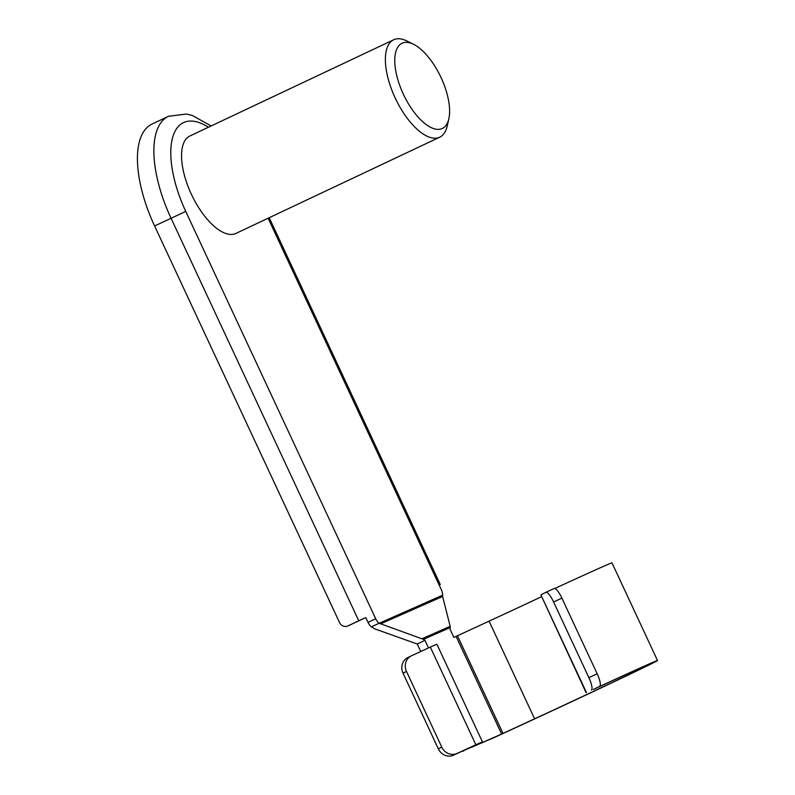 <?xml version="1.0" encoding="UTF-8"?>
<svg xmlns="http://www.w3.org/2000/svg" width="795" height="795" viewBox="0 0 795 795"><rect width="100%" height="100%" fill="white"/><g stroke="black" fill="none" stroke-linecap="round" stroke-linejoin="round"><path stroke-width="1.19" d="M428.475 647.955L424.918 640.353L417.196 644A2.693 2.425 66.2 0 1 417.504 644.516L420.764 651.512M456.082 636.378L457.453 635.761L502.987 733.417L501.625 734.043L456.082 636.378L453.826 637.381L450.04 629.252L450.238 627.533L423.467 639.359L379.135 623.23L371.464 626.848A6.738 2.942 -115.3 0 1 368.035 622.396L375.707 618.768A6.738 2.942 64.7 0 0 379.135 623.23M417.196 644L374.862 628.915L371.464 626.848M347.812 625.963L358.764 620.786L171.044 218.218A94.297 41.181 -115.3 0 1 168.461 116.309L152.024 124.07A94.297 41.181 64.7 0 0 154.608 225.979L339.485 622.445A6.738 6.062 -113.8 0 0 347.683 626.013A6.738 6.062 -113.8 0 0 347.812 625.963L365.799 617.616L368.035 622.396M554.85 588.469A103.728 1.024 155 0 1 611.981 562.87L657.525 660.536A103.728 1.024 155 0 1 531.726 720.26L493.953 737.671L463.038 750.798M657.525 660.536A103.728 1.024 155 0 0 596.26 688.043L593.279 689.523A94.297 0.934 155 0 1 648.978 664.521A94.297 0.934 155 0 1 534.608 718.819L502.987 733.417M501.625 734.043L471.743 747.23L482.416 741.834L475.867 744.766L430.324 647.1L436.872 644.169L482.416 741.834M430.324 647.1L411.403 655.825A12.124 11.07 63.7 0 0 411.164 655.945A12.124 11.07 63.7 0 0 406.484 671.447L441.772 747.131A12.124 11.07 63.7 0 0 456.946 753.491L475.867 744.766M463.584 750.54L453.498 755.19A12.124 11.07 -116.3 0 1 438.323 748.84L441.772 747.131M463.763 750.917L463.227 751.205M424.918 640.353L423.467 639.359M422.145 638.703L450.179 626.321L442.606 596.479L380.487 623.916M439.724 137.197L235.896 233.442A53.881 23.532 -115.3 0 1 191.615 194.765A53.881 23.532 -115.3 0 1 189.886 135.995L393.714 39.75A53.881 23.532 64.7 0 0 395.443 98.52A53.881 23.532 64.7 0 0 439.724 137.197A53.881 23.532 64.7 0 0 447.158 126.196L448.827 118.892A47.143 20.59 64.7 0 0 441.036 77.562A47.143 20.59 64.7 0 0 413.629 44.341A47.143 20.59 64.7 0 0 403.582 94.675A47.143 20.59 64.7 0 0 448.827 118.892M208.419 127.24A82.173 35.884 64.7 0 0 172.545 137.843A82.173 35.884 64.7 0 0 185.752 211.42L375.707 618.768M379.175 623.26L442.557 595.216A6.738 2.942 64.7 0 0 441.364 589.771L268.114 218.227M413.629 44.341L406.931 41.002A53.881 23.532 64.7 0 0 393.714 39.75M442.557 595.266L442.606 596.479M450.179 626.321L450.238 627.533M457.453 635.761L489.074 621.153A94.297 0.934 155 0 0 541.375 596.787M545.907 592.315L554.145 588.499A12.124 2.951 65.1 0 1 554.175 588.489A12.124 2.951 65.1 0 1 561.896 598.128L553.598 601.974A12.124 2.951 -114.9 0 0 545.877 592.335L540.898 594.899L586.442 692.554M591.391 690.01A12.124 2.951 -114.9 0 0 588.896 677.668L597.194 673.822A12.124 2.951 65.1 0 1 599.688 686.165M553.598 601.974L588.896 677.668M545.877 592.335A12.124 2.951 -114.9 0 0 545.847 592.345L554.175 588.489M561.896 598.128L597.194 673.822M586.124 692.743L540.898 594.899M406.484 671.447L403.025 673.146L438.323 748.84M403.025 673.146A12.124 11.07 -116.3 0 1 407.706 657.644L411.164 655.945M358.764 620.786L365.799 617.616M439.178 585.08L440.261 584.514L439.138 584.981M456.946 753.491L453.498 755.19M185.752 211.42L154.608 225.979M489.074 621.153L534.608 718.819M440.261 584.514L269.217 217.711M211.102 125.978L192.529 115.553L186.368 114.033L168.461 116.309M347.683 626.013L351.45 624.353"/></g></svg>
